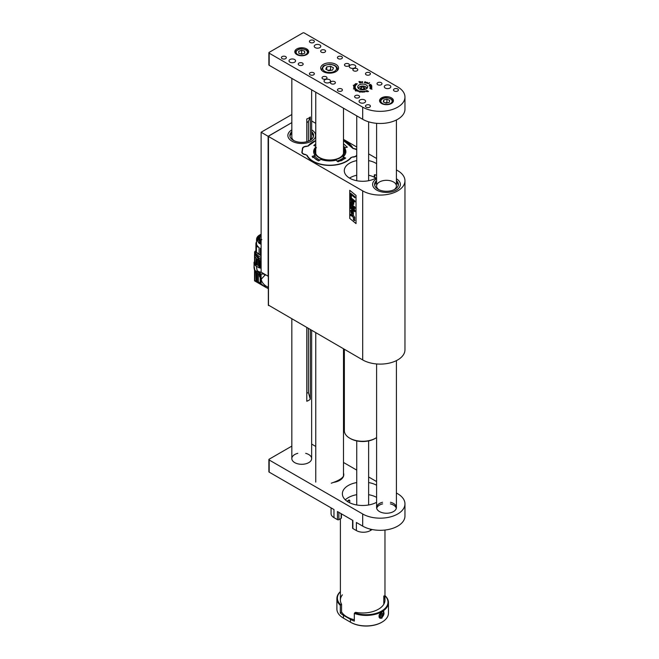 <?xml version="1.0" encoding="UTF-8"?>
<svg xmlns="http://www.w3.org/2000/svg" width="659" height="659" viewBox="0 0 659 659"><rect width="100%" height="100%" fill="white"/><g stroke="black" fill="none" stroke-linecap="round" stroke-linejoin="round"><path stroke-width="0.99" d="M311.649 120.976L315.76 123.348M343.496 139.362L356.741 147.015M368.628 153.876L376.594 158.473M396.405 169.915L397.707 170.665A24.762 14.3 0 0 1 404.964 180.772L404.964 349.814A24.762 14.3 0 0 1 389.675 363.018A24.762 14.3 0 0 1 362.689 359.921L268.477 305.125M404.964 180.772A24.762 14.3 0 0 1 389.675 193.985A24.762 14.3 0 0 1 362.689 190.879L268.477 136.487L268.477 305.529M356.033 195.451L356.033 223.599L349.74 218.417L349.74 190.278L356.033 195.451M302.39 148.918L301.871 152.418M302.39 148.547A4.456 2.57 180 0 1 306.674 146.199A1.985 1.145 0 0 0 308.379 145.565L308.379 145.82M268.328 305.331L268.328 136.289L291.838 122.599L268.122 136.289L268.122 276.212L261.121 272.167L261.121 132.245L291.838 114.509M352.656 148.118L352.656 147.805A23.848 13.765 0 0 0 343.496 140.4M315.76 140.515A23.848 13.765 0 0 0 308.379 145.565M301.871 151.965A4.456 2.57 180 0 0 301.855 152.196A4.456 2.57 180 0 0 305.381 154.708A1.985 1.145 0 0 1 306.872 155.508A23.848 13.765 0 0 0 327.688 165.368A23.848 13.765 0 0 0 351.156 157.748A1.985 1.145 0 0 1 352.862 157.106A4.456 2.57 180 0 0 356.741 155.615M352.656 147.805A1.985 1.145 0 0 0 354.147 148.605A4.456 2.57 180 0 1 356.741 149.544M356.741 160.607A18.403 10.626 0 0 0 344.286 170.665A18.403 10.626 0 0 0 349.674 178.177A18.403 10.626 0 0 0 376.594 177.617M376.594 163.704A18.403 10.626 0 0 0 368.628 160.607M376.594 175.747L375.696 174.882L374.394 174.792L374.106 177.123M376.693 190.072A13.872 8.007 0 0 0 391.808 191.81A13.872 8.007 0 0 0 400.367 184.413A13.872 8.007 0 0 0 396.405 178.811A13.872 8.007 0 0 1 400.367 184.413A13.872 8.007 0 0 1 391.808 191.81A13.872 8.007 0 0 1 376.693 190.072A13.872 8.007 0 0 1 372.632 184.413A13.872 8.007 0 0 0 376.693 190.072M376.594 178.811A13.872 8.007 0 0 0 372.632 184.413A13.872 8.007 0 0 1 376.594 178.811M291.937 141.141A13.872 8.007 0 0 0 307.053 142.879A13.872 8.007 0 0 0 315.612 135.482A13.872 8.007 0 0 0 311.649 129.872A13.872 8.007 0 0 1 315.612 135.482A13.872 8.007 0 0 1 308.058 142.608A13.872 8.007 0 0 1 293.617 141.965A13.872 8.007 0 0 1 287.876 135.482A13.872 8.007 0 0 0 291.937 141.141M291.838 129.872A13.872 8.007 0 0 0 287.876 135.482A13.872 8.007 0 0 1 291.838 129.872M351.436 215.369L351.247 215.93L350.621 215.411L350.753 214.224L351.239 214.257L353.142 215.798M350.753 214.224L353.776 215.839L354.855 218.162L353.142 217.363L351.428 215.378L351.247 215.93M353.784 217.297L353.776 217.874M354.855 218.162L354.27 216.72M353.15 215.328L354.278 216.72M353.092 202.758L350.654 200.369L350.654 199.405L353.776 201.959L353.776 202.881L353.364 202.552L353.858 204.125L353.035 204.619L350.654 202.684L350.654 201.72L352.894 203.549L353.092 202.758M352.894 203.549L352.417 203.178M350.654 201.72L352.425 203.178M353.372 202.552L353.85 204.125L353.035 204.619M350.662 199.397L353.784 201.951L353.776 202.881M350.662 207.453L354.229 210.386L350.654 206.481L350.654 205.509L354.254 207.404L350.654 204.545L350.654 203.623L354.954 207.14L354.954 208.598L351.997 207.041L354.954 210.303L354.954 211.778L350.654 208.384L350.654 207.461L354.196 210.345M354.962 211.77L354.962 210.303L352.013 207.05M350.662 203.623L354.962 207.14L354.954 208.598M350.662 205.509L354.221 207.379M350.654 198.425L350.654 197.461L353.776 200.015L353.776 200.979L350.654 198.425M350.662 197.453L353.784 200.007L353.776 200.979M351.371 194.858L354.954 197.791L354.962 196.769L350.654 193.252L350.654 196.802L351.371 197.387L351.371 194.858L351.379 197.387M354.962 197.791L354.954 196.777M354.962 196.769L350.654 193.252M356.033 223.582L349.74 218.417M349.748 218.409L349.748 190.278M354.962 201.942L354.962 200.979L354.204 200.352L354.962 200.979L354.954 201.951L354.196 201.333L354.196 200.361M353.463 214.472L353.339 211.654L351.263 210.081L350.753 210.386L351.132 213.005L353.471 214.463L353.339 211.654L351.255 210.089L350.753 210.386L351.263 210.081L350.761 210.378M353.208 218.903L354.072 220.625L354.937 220.328L354.072 218.599L353.208 218.903L354.081 218.599L354.946 220.32L354.081 220.625M354.072 218.804L354.797 220.205L354.072 220.427L353.348 219.019L354.081 218.796M354.081 220.419L354.797 220.205L354.072 220.427L353.348 219.019M353.043 213.491L351.535 212.429L351.428 211.168L352.557 211.745L353.043 213.491L351.527 212.437L351.436 211.168M354.287 220.254L354.575 219.636L353.57 218.821L354.007 219.348L353.57 219.694L354.575 220.081L353.57 218.821M354.007 219.546L353.57 219.496M394.14 189.668A9.91 5.717 0 0 0 396.405 186.027A9.91 5.717 0 0 0 393.505 181.983A9.91 5.717 0 0 0 382.706 180.747A9.91 5.717 0 0 0 376.594 186.027A9.91 5.717 0 0 0 378.859 189.668M398.308 185.22A11.887 6.862 0 0 0 396.405 182.238M376.594 182.238A11.887 6.862 0 0 0 374.699 185.22M376.594 180.615A11.887 6.862 0 0 0 374.617 184.413A11.887 6.862 0 0 0 378.093 189.265A11.887 6.862 0 0 0 391.051 190.756A11.887 6.862 0 0 0 398.39 184.413A11.887 6.862 0 0 0 396.405 180.615M291.838 78.388L291.838 137.097A9.91 5.717 0 0 0 294.103 140.738M309.384 140.738A9.91 5.717 0 0 0 311.649 137.097L311.649 89.822M313.552 136.289A11.887 6.862 0 0 0 311.649 133.307M291.838 133.307A11.887 6.862 0 0 0 289.944 136.289M291.838 131.685A11.887 6.862 0 0 0 289.861 135.482A11.887 6.862 0 0 0 294.779 141.042A11.887 6.862 0 0 0 307.152 141.594A11.887 6.862 0 0 0 313.635 135.482A11.887 6.862 0 0 0 311.649 131.685M268.328 287.423L265.561 285.784L265.561 287.2L258.394 281.871L256.615 280.882L254.58 280.75L254.802 271.549M265.758 274.778L264.572 275.577L264.572 274.16L261.088 273.955L261.088 283.856M264.572 286.55L264.572 284.91C262.504 283.098 261.417 281.179 261.285 279.161L264.572 275.577M264.572 284.91L265.561 285.784M255.041 271.912L254.802 280.874M268.328 288.634L265.561 287.2M256.615 280.882L256.615 272.999M257.315 273.394L257.315 281.253M260.231 283.156L260.231 273.674L259.613 273.427L259.613 276.92L259.358 274.531L254.778 271.516L254.036 267.752L254.094 263.798L255.783 265.882L259.317 267.925L259.877 267.669M260.231 273.674L261.088 273.955M254.629 251.837L254.613 254.209L254.629 251.837L255.115 251.516M254.761 253.023L254.728 254.044M254.868 265.042L254.036 262.175L254.539 261.887L254.802 262.529L254.555 261.887M254.778 263.427L254.802 256.417L256.615 258.888L259.564 260.338L255.132 254.876M259.613 273.427L260.684 272.381L259.671 271.796L259.086 272.439M257.199 270.742L256.392 266.236L257.035 270.552L260.453 272.661M260.231 268.056L260.231 260.832L259.613 260.577L259.613 267.785L261.121 268.411M255.783 272.513L255.783 271.055L259.317 273.098L259.317 274.556M259.317 273.098L259.877 272.702M254.728 253.567L254.539 254.934M254.58 254.341L255.041 262.982M255.783 271.055L254.868 270.182L254.036 265.758M255.165 263.196L256.079 264.416L256.079 258.427M254.868 263.567L256.079 264.416M259.317 272.381L260.453 272.365M261.121 261.153L261.088 268.394M260.231 260.832L261.088 261.145M259.613 260.577L261.121 260.956M261.121 260.148L255.132 254.127L255.247 253.163M259.317 267.925L259.358 260.453M258.394 259.951L258.394 265.939L259.358 266.442M257.315 259.317L257.315 265.297M256.615 264.877L256.615 258.888M258.46 265.972L259.317 266.467M261.121 259.168L260.651 259.539L256.054 255.577L256.054 253.797M260.651 259.539L260.651 258.32L261.121 258.493M261.121 257.447L258.674 256.252M261.104 259.16L261.104 258.485M261.121 255.849L257.644 253.46M261.121 255.766L257.957 253.682M261.121 255.56L256.054 251.936L256.104 251.45L256.458 252.158L256.458 246.301L259.061 247.479L259.061 254.44M256.104 249.736L255.931 248.913M256.104 251.45L256.104 245.585L256.853 244.942A10.651 6.145 0 0 0 259.061 247.479M261.121 244.365L259.061 243.278L256.565 239.324C256.664 237.215 258.18 235.535 261.121 234.283M260.371 255.198L260.371 248.237A10.651 6.145 0 0 0 261.121 248.567M255.89 249.069L255.931 243.245L256.582 243.179M256.367 252.586L256.054 251.45M260.371 248.237L261.121 248.641M256.565 241.795A11.392 6.574 0 0 0 255.931 243.245M256.104 245.585A11.392 6.574 0 0 0 256.458 246.301M261.121 243.871L258.279 241.861L257.257 239.324L258.031 237.108L261.121 234.777M261.121 234.835L258.279 236.845L257.257 239.349M261.121 243.212L259.432 242.001L260.091 241.869L258.196 239.382L259.341 236.845L259.868 237.125L261.121 236.111M259.868 241.639L259.868 237.125M259.341 240.939L259.341 236.845M260.091 242.57L260.091 241.869M261.121 239.143L260.42 240.263A0.988 0.568 180 0 0 261.121 240.815M260.972 239.209L261.837 239.703M313.841 145.482L315.76 143.851M313.923 145.524L315.76 146.265M345.851 151.974A16.129 9.308 180 0 0 344.517 148.868L344.517 147.929A16.096 9.292 180 0 1 345.86 151.488A16.096 9.292 180 0 1 343.166 156.801L343.397 158.16L344.855 158.753M312.663 157.517L314.747 156.71L315.018 155.376A16.096 9.292 180 0 1 313.668 151.488A16.096 9.292 180 0 1 315.76 147.081M343.166 156.801L345.703 158.102L337.993 161.842L336.214 160.17A16.096 9.292 180 0 1 320.851 159.396L318.594 160.862L312.127 156.405L315.018 155.376M347.392 147.105L344.517 147.929M343.496 143.687L347.211 147.204M356.741 155.022A4.094 2.364 180 0 1 352.919 156.875L350.86 157.608A23.485 13.559 180 0 1 327.721 165.162A23.485 13.559 180 0 1 307.193 155.409L305.397 154.47A4.094 2.364 180 0 1 302.193 151.957L302.703 148.596A4.094 2.364 180 0 1 306.616 146.438L308.667 145.697A23.485 13.559 180 0 1 315.76 140.771M308.074 146.133L308.667 145.697M343.496 140.573L353.067 148.555M343.496 140.655A23.485 13.559 180 0 1 352.334 147.904L354.13 148.843A4.094 2.364 180 0 1 356.741 149.906M375.383 177.831A1.985 1.145 60 0 1 374.592 175.92A1.985 1.145 60 0 1 375.992 175.113A1.985 1.145 60 0 1 376.108 175.179M313.527 157.04A17.768 10.264 0 0 0 317.201 160.121A17.768 10.264 0 0 0 318.668 160.878M340.777 160.92A17.768 10.264 0 0 0 344.5 158.605M345.168 147.756A17.768 10.264 0 0 0 343.496 146.356M315.76 148.497L315.612 148.654A15.923 9.193 0 0 0 313.849 153.028M315.01 156.331A15.923 9.193 0 0 0 319.977 160.121M336.938 161.076A15.923 9.193 0 0 0 343.158 157.839M345.687 153.028A15.923 9.193 0 0 0 343.916 148.654L343.496 148.184M343.496 146.314A18.263 10.544 180 0 1 345.291 147.723M315.76 148.629A14.959 8.633 0 0 0 330.143 160.285A14.959 8.633 0 0 0 343.496 148.226M343.496 149.025A14.465 8.353 180 0 1 339.995 157.559A14.465 8.353 180 0 1 319.541 157.559L319.541 157.559A14.465 8.353 180 0 1 315.76 149.577M339.813 157.658A13.971 8.065 0 0 0 343.496 150.573M375.803 178.111A17.332 10.009 0 0 0 374.946 177.576A17.332 10.009 0 0 0 368.628 175.253M356.741 175.253A17.332 10.009 0 0 0 350.423 177.576A17.332 10.009 0 0 0 349.567 178.111M375.646 438.177L374.946 438.581A17.332 10.009 180 0 1 371.66 440.064A17.332 10.009 180 0 1 350.423 438.581L349.723 438.177A18.328 10.577 0 0 0 372.17 439.742A18.328 10.577 0 0 0 375.646 438.177A18.328 10.577 0 0 0 376.594 437.584M349.534 178.095A18.328 10.577 180 0 1 349.723 177.979L350.423 177.576M374.946 177.576L375.646 177.979A18.328 10.577 180 0 1 375.836 178.095M344.36 349.344L344.36 430.689A18.328 10.577 0 0 0 349.723 438.177M261.121 132.245L268.122 136.289M331.263 483.195C338.059 480.897 342.103 478.566 343.397 476.193L343.397 476.531M306.781 327.647L306.781 401.232A9.91 5.717 0 0 0 310.282 399.206L310.282 329.665M310.282 140.005L310.282 116.94A9.91 5.717 0 0 1 308.618 118.15A9.91 5.717 0 0 1 306.781 118.958L306.781 141.701M306.781 393.283L308.404 392.5L308.404 328.577M308.404 141.166L308.404 121.478L306.781 122.566M308.404 392.5L310.282 399.206M310.282 116.94L308.404 121.478M372.178 529.531L370.391 530.569A9.91 5.717 180 0 1 356.379 530.569L352.878 528.543A0.988 0.568 180 0 1 352.59 528.139L352.59 520.289M345.308 499.835A20.305 11.722 180 0 1 356.741 494.687A20.305 11.722 0 0 0 348.323 497.611A20.305 11.722 0 0 0 345.308 499.835M368.628 494.687A20.305 11.722 180 0 1 376.594 497.356A20.305 11.722 0 0 0 368.628 494.687M352.878 528.543L352.878 520.453L337.466 511.557L337.466 519.646L333.965 517.628A9.91 5.717 180 0 1 331.065 513.583L331.065 507.858M396.405 493.014L397.707 493.764A24.762 14.3 180 0 1 404.964 503.871L404.964 516.005A24.762 14.3 180 0 1 389.675 529.218A24.762 14.3 180 0 1 362.689 526.121L356.379 522.48L356.379 530.569M333.965 517.628L333.965 509.539L269.177 472.132A0.988 0.568 180 0 1 268.888 471.729L268.888 459.595A0.988 0.568 0 0 0 269.177 459.998L269.177 472.132M333.594 482.396A13.872 8.007 0 0 0 343.776 474.678A13.872 8.007 0 0 0 343.496 473.08M297.786 453.343A9.91 5.717 0 0 0 291.838 458.582A9.91 5.717 0 0 0 301.748 464.298A9.91 5.717 0 0 0 311.649 458.582A9.91 5.717 0 0 0 308.75 454.537A9.91 5.717 0 0 0 305.702 453.343M382.541 502.273A9.91 5.717 0 0 0 376.594 507.512A9.91 5.717 0 0 0 386.503 513.237A9.91 5.717 0 0 0 396.405 507.512A9.91 5.717 0 0 0 393.505 503.468A9.91 5.717 0 0 0 390.457 502.273M311.649 444.084L315.76 446.448M343.496 462.461L356.741 470.114M368.628 476.976L376.594 481.572M268.888 459.595A0.988 0.568 0 0 1 269.177 459.191L291.838 446.102M404.964 503.871A24.762 14.3 180 0 1 389.675 517.084A24.762 14.3 180 0 1 362.689 513.987L269.177 459.998M376.594 502.306A20.305 11.722 180 0 1 348.323 502.059A20.305 11.722 180 0 1 342.375 493.764A20.305 11.722 180 0 1 356.741 482.553M368.628 482.553A20.305 11.722 180 0 1 376.594 485.222M396.306 508.32A9.91 5.717 0 0 0 393.505 505.091A9.91 5.717 0 0 0 390.408 503.88M382.591 503.88A9.91 5.717 0 0 0 376.693 508.32M341.378 517.768A0.988 0.568 180 0 1 341.428 517.933A0.988 0.568 180 0 1 341.131 518.336L338.866 519.646A0.988 0.568 180 0 1 337.466 519.646M364.559 92.087L364.707 91.362L364.056 91.173L364.839 91.387L364.559 92.087M364.361 91.288L364.831 92.038M361.997 92.169L361.239 91.922L361.363 91.206L361.939 92.062L362.236 91.263L361.997 92.169M361.363 91.206L361.223 91.848M368.587 91.469L366.915 90.555L367.697 91.782L366.701 90.58L368.587 91.469M358.966 81.617L360.382 81.584L360.827 82.309L359.715 82.96L358.933 81.551M359.583 81.551L360.514 81.897L360.588 82.803M371.594 85.406L371.478 86.032L370.539 86.189L368.991 85.777L371.519 85.382L371.717 85.868M369.518 82.622L369.32 83.232L367.689 83.709L369.518 82.704M364.979 81.732L365.885 82.12L365.391 82.935L365.712 82.186L365.028 81.84L364.443 82.762L364.995 81.897M365.613 81.971L365.333 82.902M364.905 81.749L364.378 82.729M354.913 84.443L355.489 84.072L356.428 84.574L354.913 84.278M353.661 87.647L353.908 86.922L355.242 86.897L353.784 87.177L355.267 87.614L353.661 87.647M353.43 88.874L355.654 88.347L355.448 88.924L353.438 88.883M355.292 90.687L356.947 89.715L355.275 90.629M357.45 91.214L357.738 90.538L358.545 90.612L357.425 90.967M372.03 89.187L370.342 88.8L372.005 89.212M358.834 95.629A2.479 1.433 0 0 0 356.132 95.324A2.479 1.433 0 0 0 354.608 96.642A2.479 1.433 0 0 0 357.079 98.076A2.479 1.433 0 0 0 359.559 96.642A2.479 1.433 0 0 0 358.834 95.629M381.248 82.688A2.479 1.433 0 0 0 378.546 82.383A2.479 1.433 0 0 0 377.022 83.701A2.479 1.433 0 0 0 379.493 85.135A2.479 1.433 0 0 0 381.973 83.701A2.479 1.433 0 0 0 381.248 82.688M326.263 76.823A2.479 1.433 0 0 0 323.561 76.518A2.479 1.433 0 0 0 322.037 77.836A2.479 1.433 0 0 0 324.508 79.269A2.479 1.433 0 0 0 326.988 77.836A2.479 1.433 0 0 0 326.263 76.823M348.677 63.89A2.479 1.433 0 0 0 345.975 63.577A2.479 1.433 0 0 0 344.451 64.895A2.479 1.433 0 0 0 346.922 66.328A2.479 1.433 0 0 0 349.402 64.895A2.479 1.433 0 0 0 348.677 63.89M334.665 81.683A2.479 1.433 0 0 0 331.971 81.37A2.479 1.433 0 0 0 330.439 82.688A2.479 1.433 0 0 0 332.919 84.121A2.479 1.433 0 0 0 335.39 82.688A2.479 1.433 0 0 0 334.665 81.683M357.079 68.742A2.479 1.433 0 0 0 354.385 68.429A2.479 1.433 0 0 0 352.853 69.747A2.479 1.433 0 0 0 355.333 71.18A2.479 1.433 0 0 0 357.804 69.747A2.479 1.433 0 0 0 357.079 68.742M315.191 47.629A3.27 1.886 180 0 1 314.236 46.295A3.27 1.886 180 0 1 317.506 44.408A3.27 1.886 180 0 1 320.776 46.295A3.27 1.886 180 0 1 318.758 48.041A3.27 1.886 180 0 1 315.191 47.629M289.976 62.185A3.27 1.886 180 0 1 289.021 60.85A3.27 1.886 180 0 1 292.291 58.964A3.27 1.886 180 0 1 295.562 60.85A3.27 1.886 180 0 1 293.543 62.597A3.27 1.886 180 0 1 289.976 62.185M350.217 67.852A3.27 1.886 180 0 1 349.262 66.518A3.27 1.886 180 0 1 352.532 64.631A3.27 1.886 180 0 1 355.794 66.518A3.27 1.886 180 0 1 353.776 68.256A3.27 1.886 180 0 1 350.217 67.852M325.002 82.408A3.27 1.886 180 0 1 324.047 81.073A3.27 1.886 180 0 1 327.309 79.187A3.27 1.886 180 0 1 330.579 81.073A3.27 1.886 180 0 1 328.561 82.82A3.27 1.886 180 0 1 325.002 82.408M385.243 88.067A3.27 1.886 180 0 1 384.279 86.733A3.27 1.886 180 0 1 387.55 84.846A3.27 1.886 180 0 1 390.82 86.733A3.27 1.886 180 0 1 388.802 88.479A3.27 1.886 180 0 1 385.243 88.067M360.02 102.631A3.27 1.886 180 0 1 359.064 101.297A3.27 1.886 180 0 1 362.335 99.402A3.27 1.886 180 0 1 365.605 101.297A3.27 1.886 180 0 1 363.587 103.035A3.27 1.886 180 0 1 360.02 102.631M302.448 63.075A2.479 1.433 0 0 0 299.746 62.77A2.479 1.433 0 0 0 298.222 64.088A2.479 1.433 0 0 0 300.693 65.521A2.479 1.433 0 0 0 303.173 64.088A2.479 1.433 0 0 0 302.448 63.075M324.862 50.133A2.479 1.433 0 0 0 322.16 49.829A2.479 1.433 0 0 0 320.636 51.147A2.479 1.433 0 0 0 323.108 52.58A2.479 1.433 0 0 0 325.587 51.147A2.479 1.433 0 0 0 324.862 50.133M397.707 88.957A2.479 1.433 0 0 0 395.005 88.652A2.479 1.433 0 0 0 393.481 89.97A2.479 1.433 0 0 0 395.952 91.403A2.479 1.433 0 0 0 398.431 89.97A2.479 1.433 0 0 0 397.707 88.957M369.691 72.787A2.479 1.433 0 0 0 366.989 72.474A2.479 1.433 0 0 0 365.465 73.792A2.479 1.433 0 0 0 367.936 75.225A2.479 1.433 0 0 0 370.416 73.792A2.479 1.433 0 0 0 369.691 72.787M341.675 56.608A2.479 1.433 0 0 0 338.973 56.295A2.479 1.433 0 0 0 337.441 57.621A2.479 1.433 0 0 0 339.92 59.046A2.479 1.433 0 0 0 342.4 57.621A2.479 1.433 0 0 0 341.675 56.608M313.651 40.43A2.479 1.433 0 0 0 310.957 40.125A2.479 1.433 0 0 0 309.425 41.443A2.479 1.433 0 0 0 311.905 42.876A2.479 1.433 0 0 0 314.376 41.443A2.479 1.433 0 0 0 313.651 40.43M369.691 105.135A2.479 1.433 0 0 0 366.989 104.822A2.479 1.433 0 0 0 365.465 106.148A2.479 1.433 0 0 0 367.936 107.574A2.479 1.433 0 0 0 370.416 106.148A2.479 1.433 0 0 0 369.691 105.135M341.675 88.957A2.479 1.433 0 0 0 338.973 88.652A2.479 1.433 0 0 0 337.441 89.97A2.479 1.433 0 0 0 339.92 91.403A2.479 1.433 0 0 0 342.4 89.97A2.479 1.433 0 0 0 341.675 88.957M313.651 72.787A2.479 1.433 0 0 0 310.957 72.474A2.479 1.433 0 0 0 309.425 73.792A2.479 1.433 0 0 0 311.905 75.225A2.479 1.433 0 0 0 314.376 73.792A2.479 1.433 0 0 0 313.651 72.787M285.635 56.608A2.479 1.433 0 0 0 282.942 56.295A2.479 1.433 0 0 0 281.409 57.621A2.479 1.433 0 0 0 283.889 59.046A2.479 1.433 0 0 0 286.36 57.621A2.479 1.433 0 0 0 285.635 56.608M366.19 84.912A4.951 2.858 0 0 0 360.786 84.294A4.951 2.858 0 0 0 357.73 86.939A4.951 2.858 0 0 0 362.689 89.797A4.951 2.858 0 0 0 367.64 86.939A4.951 2.858 0 0 0 366.19 84.912M335.925 64.368A8.913 5.148 0 0 0 326.213 63.256A8.913 5.148 0 0 0 320.711 68.009A8.913 5.148 0 0 0 329.624 73.157A8.913 5.148 0 0 0 338.537 68.009A8.913 5.148 0 0 0 335.925 64.368M391.405 97.853A6.936 4.003 0 0 0 383.843 96.988A6.936 4.003 0 0 0 379.568 100.687A6.936 4.003 0 0 0 386.503 104.69A6.936 4.003 0 0 0 393.431 100.687A6.936 4.003 0 0 0 391.405 97.853M268.888 52.769A0.988 0.568 0 0 1 269.177 52.358L302.794 32.95A0.988 0.568 0 0 1 304.194 32.95L397.707 86.939A24.762 14.3 0 0 1 404.964 97.046A24.762 14.3 0 0 1 397.707 107.153A24.762 14.3 0 0 1 362.689 107.153L269.177 53.173L269.177 65.299A0.988 0.568 180 0 1 268.888 64.895L268.888 52.769A0.988 0.568 0 0 0 269.177 53.173M306.649 48.923A6.936 4.003 0 0 0 299.095 48.058A6.936 4.003 0 0 0 294.812 51.756A6.936 4.003 0 0 0 301.748 55.76A6.936 4.003 0 0 0 308.684 51.756A6.936 4.003 0 0 0 306.649 48.923M359.031 91.766L358.595 91.42L359.04 91.683L359.781 90.934L359.04 91.683M355.951 91.123L357.466 90.036L355.926 91.074M354.979 89.706L356.47 89.319L355.02 89.756M353.677 86.28L355.3 86.247L353.71 86.345M355.547 83.685L357.318 83.792L355.687 83.677L356.824 84.204L355.563 83.701M354.369 84.78L355.876 85.176L354.369 84.78M353.249 85.283L355.563 85.686L353.282 85.258M367.425 82.466L367.277 83.141L366.247 83.059L367.162 82.309L367.673 82.704M370.778 84.558L370.094 85.143L369.287 84.747L370.959 84.517L369.641 84.525M371.833 87.886L371.239 88.413L369.839 88.248L371.692 87.911L370.02 87.639L371.791 87.985M371.412 87.309L371.783 87.095L370.951 87.21L370.951 86.667L370.218 87.243L370.119 86.807L371.783 86.939M362.096 81.609L362.738 82.301L361.816 82.573L361.577 81.963L362.096 81.691M366.593 91.692L365.193 91.016L366.486 91.634L366.017 90.818L366.593 91.692M359.962 92.425L360.127 91.972M363.233 92.194L362.697 91.552L363.455 91.313L363.438 92.145L363.323 91.362L362.829 91.552L363.224 92.087M404.964 97.046L404.964 109.18A24.762 14.3 180 0 1 397.707 119.287A24.762 14.3 180 0 1 362.689 119.287L269.177 65.299M358.356 90.909L357.829 90.571L357.532 91.313M357.475 90.86L358.43 90.604M355.835 89.764L355.366 89.319M355.588 88.883L355.539 88.405L354.353 89.023M354.814 89.072L355.465 88.85M353.677 86.378L354.089 86.164M354.855 86.205L355.3 86.411M355.053 86.593L354.839 86.115L353.858 86.304L354.839 86.115M354.962 84.327L355.489 84.228M356.264 84.731L355.308 84.121L355.234 84.649M356.099 84.764L356.115 84.344M355.234 84.558L355.736 84.665M366.363 82.902L366.635 82.482M366.635 82.639L367.162 82.474M367.22 83.191L367.524 82.688M366.412 83.24L367.524 82.589L366.437 82.836M370.63 84.986L370.819 84.55M370.012 85.168L370.63 84.887M369.435 85.102L370.012 85.069M371.585 88.322L371.692 87.911M371.412 86.057L371.487 85.464L369.93 85.678L370.037 86.098M370.498 86.189L371.239 86.016M371.346 86.741L371.865 86.757M371.099 86.667L371.108 87.153M360.827 82.466L360.588 82.968M360.481 82.845L360.259 81.65L359.122 81.576L359.814 82.976M360.325 82.886L360.671 82.334M359.847 82.976L360.325 82.787M359.122 81.576L359.847 82.877M362.096 81.774L362.648 81.815M362.203 82.737L362.557 81.922L361.717 81.955L361.972 82.532L362.598 82.317M361.717 81.955L361.972 82.696M362.112 91.255L361.939 92.062M360.168 92.054L360.588 91.09M362.829 91.552L362.977 92.194M332.515 70.093L328.668 70.744L325.777 69.146L326.732 66.897L330.579 66.254L333.47 67.852L332.515 70.093M326.732 69.673L326.732 66.897M327.935 70.332L330.579 69.895L330.579 66.254M331.312 70.299L330.579 69.895M331.123 70.332A3.468 2.002 0 0 0 328.66 70.216A3.468 2.002 0 0 0 328.001 70.365M298.84 53.305L298.692 51.32L301.6 50.257L304.647 51.171L304.804 53.157L301.896 54.227L298.84 53.305M301.6 50.257L301.6 53.486L300.628 53.849M301.6 53.486L302.86 53.873A2.982 1.722 0 0 0 300.693 53.865M304.647 53.214L304.647 51.171M383.34 101.956L383.736 99.987L386.899 99.196L389.658 100.382L389.263 102.359L386.1 103.15L383.34 101.956M383.736 102.129L383.736 99.987M386.899 99.196L386.899 102.433L385.342 102.82A2.982 1.722 0 0 1 387.525 102.788M386.899 102.433L387.657 102.755M361.684 89.533L360.358 88.421L361.354 87.202L363.686 87.095L365.012 88.207L364.015 89.418L361.684 89.533M361.354 87.202L361.338 89.245M361.354 89.22L363.686 89.113L363.686 87.095M363.957 89.426A2.026 1.17 0 0 0 362.524 89.171A2.026 1.17 0 0 0 361.511 89.385M381.907 613.175L382.838 613.578L382.607 615.119L381.429 616.264L380.49 615.868L380.729 614.32L381.907 613.175M382.607 615.119L381.207 614.312L381.281 613.784M381.207 614.312L380.647 614.855A1.524 0.881 120 0 0 381.264 613.801M380.515 615.737L381.429 616.264M349.814 501.104A1.87 1.079 120 0 0 349.822 500.988A1.87 1.079 120 0 0 348.496 500.222A1.87 1.079 120 0 0 347.417 501.491L348.323 500.313M347.746 501.705A1.598 0.923 -60 0 1 348.693 500.56A1.598 0.923 -60 0 1 349.822 501.211A1.598 0.923 -60 0 1 349.311 502.586M381.948 618.117L383.802 611.379L381.948 611.651L379.839 618.241L381.948 618.117M384.699 595.505L385.054 595.703A22.291 12.867 180 0 1 388.472 602.548A22.291 12.867 180 0 1 381.948 611.651A22.291 12.867 180 0 1 354.32 613.447L354.32 621.124A22.291 12.867 180 0 1 350.423 619.328L343.421 615.292A22.291 12.867 180 0 1 340.316 613.035L340.316 605.357A22.291 12.867 180 0 1 336.897 598.504L336.897 609.023A22.291 12.867 0 0 0 343.421 618.117L343.776 618.323A21.796 12.579 180 0 1 343.759 618.315M381.594 622.368L381.594 622.368A21.796 12.579 180 0 1 350.777 622.368L350.423 622.162A22.291 12.867 0 0 0 381.948 622.162L381.948 622.162A22.291 12.867 0 0 0 388.472 613.068L388.472 602.548M354.32 613.447L355.572 612.318A22.291 12.867 0 0 0 384.971 600.127A22.291 12.867 0 0 0 383.81 596.016L383.81 604.105M354.682 612.829A21.796 12.579 0 0 0 381.594 611.041A21.796 12.579 0 0 0 384.971 595.769M336.897 598.504A22.291 12.867 180 0 1 340.398 591.584M343.421 615.292L343.421 618.117L350.423 622.162L350.423 619.328M340.398 591.724A21.796 12.579 0 0 0 340.67 604.74L341.56 604.229A22.291 12.867 0 0 1 340.398 600.127A22.291 12.867 0 0 1 342.375 594.822M340.316 613.035L341.56 612.318L341.56 604.229M340.67 604.74L340.316 605.357M341.56 611.914A22.291 12.867 0 0 0 354.32 619.732M362.689 190.879L362.689 359.921M256.079 280.767L256.079 272.686M258.394 281.871L258.394 274.029M254.868 271.656L254.868 270.182M254.959 271.796L254.959 270.338M254.959 265.173L254.959 263.707M255.783 265.882L255.783 264.424M313.676 151.974A16.129 9.308 180 0 1 315.76 148.02M356.173 149.486A4.391 2.529 180 0 1 356.741 149.84M356.741 149.758L352.334 147.904M308.544 145.697A23.782 13.732 180 0 1 313.511 141.874M346.016 141.874A23.782 13.732 180 0 1 352.54 147.954M301.888 152.476A4.391 2.529 180 0 1 301.88 152.353A4.391 2.529 180 0 1 301.896 152.18L302.703 148.596M302.415 148.761A4.391 2.529 180 0 1 303.865 147.138M315.76 140.697L308.437 145.754L306.608 146.389C304.227 146.537 302.827 147.336 302.415 148.794L302.193 151.957M370.391 530.569L370.391 529.136M362.689 526.121L362.689 513.987M341.131 518.336L341.131 513.674M338.866 519.646L338.866 512.364M362.689 119.287L362.689 107.153M324.829 71.386A6.936 4.003 0 0 0 336.362 69.45A6.936 4.003 0 0 0 327.688 64.656A6.936 4.003 0 0 0 324.829 71.386M322.136 70.81A7.924 4.572 180 0 1 321.699 69.302L322.984 66.543C322.688 65.884 324.887 65.142 329.582 64.31C334.615 64.714 337.268 66.378 337.548 69.302A7.924 4.572 180 0 1 337.111 70.81M298.716 49.491A5.643 3.262 0 0 0 299.137 55.134A5.643 3.262 0 0 0 307.391 52.102A5.643 3.262 0 0 0 298.716 49.491M308.181 53.239L308.181 52.885A6.442 3.715 180 0 1 308.148 53.297M295.347 53.297A6.442 3.715 180 0 1 295.306 52.885C294.968 51.88 296.006 50.71 298.445 49.392C300.537 48.494 303.082 48.651 306.081 49.87C306.962 49.977 307.662 50.982 308.181 52.885M384.263 98.183A5.643 3.262 0 0 0 383.126 103.784A5.643 3.262 0 0 0 392.105 101.552A5.643 3.262 0 0 0 384.263 98.183M392.937 102.17L392.937 101.816A6.442 3.715 180 0 1 392.896 102.227M380.103 102.227A6.442 3.715 180 0 1 380.062 101.816C380.614 99.591 381.948 98.331 384.073 98.059C385.441 97.425 387.698 97.672 390.836 98.801L392.146 99.838L392.937 101.816M366.593 88.693A3.962 2.29 0 0 0 363.875 86.131A3.962 2.29 0 0 0 359.106 87.334A3.962 2.29 0 0 0 358.776 88.693M358.48 88.446A4.209 2.43 180 0 1 358.883 87.474A4.209 2.43 180 0 1 359.798 86.741M365.572 86.741A4.209 2.43 180 0 1 366.89 88.446M383.933 613.924A3.27 1.886 120 0 0 380.918 612.631A3.27 1.886 120 0 0 380.152 617.615A3.27 1.886 120 0 0 383.933 613.924M381.594 617.425A3.468 2.002 -60 0 1 379.79 617.64A3.468 2.002 -60 0 1 379.485 614.262M382.129 611.552A3.468 2.002 -60 0 1 383.258 611.634A3.468 2.002 -60 0 1 383.975 613.307M254.555 280.858L266.178 287.571M254.539 271.03L254.539 280.825M254.036 262.175L254.036 264.168M254.539 255L254.539 261.903M255.115 251.161L255.115 251.969M255.132 254.127L255.132 254.934M261.121 255.816L257.735 253.575M255.931 248.756L255.791 253.336L258.872 256.367L261.121 257.397M256.565 245.189L256.565 239.324M260.42 242.8L260.42 240.263M345.893 152.46L344.55 148.967M313.643 152.46L316.32 147.567M374.592 175.92L374.592 175.294M343.496 476.276L343.496 348.842M343.496 153.547L343.496 108.208M315.76 482.116L315.76 332.828M315.76 153.728L315.76 92.194M311.649 458.582L311.649 330.456M291.838 458.582L291.838 319.022M396.405 507.512L396.405 360.621M396.405 186.027L396.405 119.987M376.594 507.512L376.594 363.957M376.594 186.027L376.594 123.324M341.428 517.933L341.428 513.839M368.628 504.975L368.628 440.904M368.628 180.714L368.628 121.824M356.741 504.975L356.741 440.904M356.741 180.714L356.741 115.86M337.548 70.373L337.548 69.302M321.699 70.373L321.699 69.302M366.898 88.512C365.193 85.654 362.532 85.275 358.916 87.375L358.471 88.512M379.024 617.195L379.79 617.64C381.709 618.018 383.11 616.758 383.991 613.875C383.942 612.26 383.695 611.511 383.258 611.634L382.706 611.313M340.398 518.765L340.398 600.127M384.971 530.034L384.971 600.127"/></g></svg>
